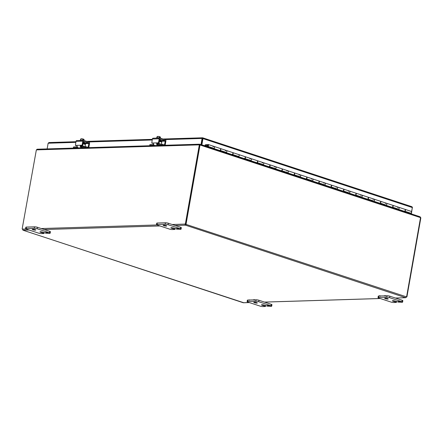 <?xml version="1.0" encoding="UTF-8"?>
<svg xmlns="http://www.w3.org/2000/svg" width="443" height="443" viewBox="0 0 443 443"><rect width="100%" height="100%" fill="white"/><g stroke="black" fill="none" stroke-linecap="round" stroke-linejoin="round"><path stroke-width="0.66" d="M267.29 305.476L269.433 305.676L267.29 305.476M265.13 306.235L265.219 306.512L263.004 306.578A2.088 0.36 10 0 1 260.102 306.113L247.792 302.06A2.088 0.36 10 0 1 247.1 301.655A2.088 0.36 10 0 1 247.62 301.511L255.799 301.257A2.088 0.36 10 0 1 258.701 301.722L271.011 305.775A2.088 0.36 10 0 1 271.697 306.179A2.088 0.36 10 0 1 271.182 306.329L267.517 306.163L264.443 305.149A1.827 0.316 10 0 0 262.533 304.767A1.827 0.316 10 0 0 261.448 304.867A1.827 0.316 10 0 0 262.051 305.221L265.13 306.235L265.274 305.421M248.418 300.038L247.875 300.055A2.088 0.36 -170 0 0 247.36 300.199L247.1 301.655M271.697 306.179L271.958 304.723A2.088 0.36 -170 0 0 271.266 304.319L258.961 300.265A2.088 0.36 -170 0 0 256.054 299.8L254.725 299.845M253.706 299.872L249.442 300.005M254.36 302.691A1.827 0.316 10 0 1 253.756 302.336A1.827 0.316 10 0 1 255.611 302.342A1.827 0.316 10 0 1 257.355 302.968A1.827 0.316 10 0 1 256.27 303.067A1.827 0.316 10 0 1 254.36 302.691M176.674 228.45L178.811 228.649L176.674 228.45M174.509 229.214L174.597 229.485L172.382 229.552A2.088 0.36 10 0 1 169.481 229.092L157.171 225.033A2.088 0.36 10 0 1 156.484 224.629A2.088 0.36 10 0 1 156.999 224.485L165.178 224.236A2.088 0.36 10 0 1 168.08 224.695L180.39 228.754A2.088 0.36 10 0 1 181.082 229.158A2.088 0.36 10 0 1 180.561 229.302L176.901 229.136L173.822 228.123A1.827 0.316 10 0 0 171.912 227.741A1.827 0.316 10 0 0 170.826 227.846A1.827 0.316 10 0 0 171.43 228.2L174.509 229.214L174.653 228.4M181.082 229.158L181.337 227.702A2.088 0.36 -170 0 0 180.644 227.292L168.34 223.239A2.088 0.36 -170 0 0 165.438 222.774L157.254 223.028A2.088 0.36 -170 0 0 156.739 223.172L156.484 224.629M163.738 225.664A1.827 0.316 10 0 1 163.135 225.31A1.827 0.316 10 0 1 164.99 225.315A1.827 0.316 10 0 1 166.734 225.947A1.827 0.316 10 0 1 165.649 226.046A1.827 0.316 10 0 1 163.738 225.664M398.202 301.423L400.339 301.622L398.202 301.423M396.036 302.187L396.125 302.458L393.91 302.525A2.088 0.36 10 0 1 391.008 302.065L378.699 298.006A2.088 0.36 10 0 1 378.012 297.602A2.088 0.36 10 0 1 378.527 297.458L386.706 297.209A2.088 0.36 10 0 1 389.607 297.674L401.917 301.727A2.088 0.36 10 0 1 402.609 302.132A2.088 0.36 10 0 1 402.094 302.276L398.429 302.109L395.35 301.096A1.827 0.316 10 0 0 393.439 300.714A1.827 0.316 10 0 0 392.354 300.819A1.827 0.316 10 0 0 392.963 301.174L396.036 302.187L396.18 301.373M379.33 295.985L378.782 296.002A2.088 0.36 -170 0 0 378.267 296.145L378.012 297.602M402.609 302.132L402.864 300.675A2.088 0.36 -170 0 0 402.172 300.271L389.868 296.212A2.088 0.36 -170 0 0 386.966 295.752L385.637 295.791M384.613 295.824L380.349 295.952M385.266 298.637A1.827 0.316 10 0 1 384.662 298.283A1.827 0.316 10 0 1 386.517 298.289A1.827 0.316 10 0 1 388.262 298.92A1.827 0.316 10 0 1 387.176 299.019A1.827 0.316 10 0 1 385.266 298.637M45.762 232.503L47.905 232.702L45.762 232.503M43.602 233.262L43.691 233.539L41.476 233.605A2.088 0.36 10 0 1 38.574 233.14L26.264 229.086A2.088 0.36 10 0 1 25.572 228.682A2.088 0.36 10 0 1 26.093 228.538L34.272 228.283A2.088 0.36 10 0 1 37.173 228.749L49.483 232.802A2.088 0.36 10 0 1 50.17 233.206A2.088 0.36 10 0 1 49.655 233.356L45.989 233.19L42.916 232.176A1.827 0.316 10 0 0 41.005 231.794A1.827 0.316 10 0 0 39.92 231.894A1.827 0.316 10 0 0 40.523 232.248L43.602 233.262L43.746 232.448M50.17 233.206L50.43 231.75A2.088 0.36 -170 0 0 49.738 231.346L37.433 227.292A2.088 0.36 -170 0 0 34.526 226.827L26.347 227.082A2.088 0.36 -170 0 0 25.832 227.226L25.572 228.682M32.832 229.718A1.827 0.316 10 0 1 32.228 229.363A1.827 0.316 10 0 1 34.083 229.369A1.827 0.316 10 0 1 35.828 229.995A1.827 0.316 10 0 1 34.742 230.094A1.827 0.316 10 0 1 32.832 229.718M249.232 300.177L248.407 300.099L249.232 300.177M248.407 300.099L249.282 299.878L249.392 300.276M254.515 300.016L253.695 299.939L254.515 300.016M253.695 299.939L253.745 299.64L254.564 299.717L254.681 300.11M380.138 296.123L379.319 296.051L380.138 296.123M379.319 296.051L379.369 295.747L380.188 295.824L380.304 296.223M385.421 295.963L384.602 295.885L385.421 295.963M384.602 295.885L384.651 295.586L385.476 295.664L385.587 296.057M201.665 140.913L202.036 141.389M199.771 144.484L199.555 144.191L157.946 145.481M199.566 144.822L199.688 144.219L199.062 144.855L36.354 149.889L37.323 149.247M199.815 144.241L420.08 216.777L420.529 217.64L200.048 145.011L199.815 144.241L199.655 144.955M420.601 217.734L420.523 217.297M200.048 145.011L199.062 144.855M406.464 296.732L406.912 296.876L420.85 217.818L420.551 217.723M36.354 149.889L22.15 228.959A0.587 0.371 108.2 0 1 22.554 229.125L22.986 230.21L243.711 302.724M199.322 144.844L185.384 223.903L185.839 224.053L199.776 144.994M406.812 296.843A0.587 0.371 -71.8 0 0 406.441 297.07L405.633 297.685L406.358 296.816A0.587 0.443 -91.8 0 1 406.619 296.694L420.529 217.64M22.449 229.053L22.15 228.959M243.146 302.713L23.064 230.216L22.637 229.38M185.517 224.562L185.412 225.166L184.914 224.097L185.517 224.562L185.872 224.33A0.587 0.443 88.2 0 0 185.672 224.053L185.811 224.047M185.839 224.047L186.071 224.036A0.587 0.443 -91.8 0 1 186.276 224.319L185.551 225.188L175.14 225.481M185.872 224.33L406.358 296.816M186.071 224.036L200.009 144.999M185.656 224.584L185.551 225.188L405.633 297.685M395.461 298.056L405.65 297.679M172.139 224.496L184.914 224.097A0.587 0.371 108.2 0 1 185.384 223.903M185.739 224.025A0.587 0.371 -71.8 0 0 185.368 224.247M204.755 145.847L205.225 144.861M201.482 144.767L202.567 138.604L203.01 138.443L202.717 137.817L202.069 138.449L200.984 144.601M411.098 213.814L412.394 207.579L202.972 138.593L201.875 144.822L204.954 145.841M201.443 144.75L202.529 138.598L202.069 138.449L164.89 139.6M47.141 148.909L48.143 143.216L49.095 142.568M411.359 213.903L412.361 207.241M203.01 138.443L202.529 138.598L202.567 137.79L163.102 139.008M412.444 207.59L411.946 206.715L202.717 137.817M410.484 213.543L411.292 213.808M287.341 173.047L287.856 172.704A1.041 0.659 -71.8 0 0 288.415 171.668A1.041 0.659 -71.8 0 0 288.039 170.815A1.041 0.659 108.2 0 1 288.338 172.011A1.041 0.659 108.2 0 1 287.391 172.798M281.881 168.805A1.041 0.659 108.2 0 1 282.008 168.827A1.041 0.659 108.2 0 1 282.379 169.68A1.041 0.659 108.2 0 1 281.826 170.721L281.311 171.064M294.191 172.864A1.041 0.659 108.2 0 1 294.318 172.881A1.041 0.659 108.2 0 1 294.689 173.739A1.041 0.659 108.2 0 1 294.13 174.775L293.62 175.118M299.651 177.106L300.16 176.757A1.041 0.659 -71.8 0 0 300.719 175.721A1.041 0.659 -71.8 0 0 300.348 174.869A1.041 0.659 108.2 0 1 300.647 176.065A1.041 0.659 108.2 0 1 299.695 176.851M306.495 176.918A1.041 0.659 108.2 0 1 306.622 176.934A1.041 0.659 108.2 0 1 306.993 177.793A1.041 0.659 108.2 0 1 306.44 178.828L305.925 179.171M311.955 181.159L312.47 180.816A1.041 0.659 -71.8 0 0 313.029 179.775A1.041 0.659 -71.8 0 0 312.653 178.922A1.041 0.659 108.2 0 1 312.952 180.118A1.041 0.659 108.2 0 1 312.005 180.905M318.805 180.971A1.041 0.659 108.2 0 1 318.932 180.993A1.041 0.659 108.2 0 1 319.303 181.846A1.041 0.659 108.2 0 1 318.744 182.881L318.235 183.225M324.265 185.213L324.774 184.869A1.041 0.659 -71.8 0 0 325.334 183.828A1.041 0.659 -71.8 0 0 324.963 182.976A1.041 0.659 108.2 0 1 325.262 184.172A1.041 0.659 108.2 0 1 324.309 184.958M331.109 185.024A1.041 0.659 108.2 0 1 331.237 185.047A1.041 0.659 108.2 0 1 331.613 185.899A1.041 0.659 108.2 0 1 331.054 186.935L330.539 187.278M336.569 189.266L337.084 188.923A1.041 0.659 -71.8 0 0 337.644 187.887A1.041 0.659 -71.8 0 0 337.267 187.029A1.041 0.659 108.2 0 1 337.566 188.231A1.041 0.659 108.2 0 1 336.619 189.011M343.419 189.078A1.041 0.659 108.2 0 1 343.546 189.1A1.041 0.659 108.2 0 1 343.918 189.953A1.041 0.659 108.2 0 1 343.358 190.988L342.849 191.332M348.879 193.32L349.389 192.976A1.041 0.659 -71.8 0 0 349.948 191.941A1.041 0.659 -71.8 0 0 349.577 191.088A1.041 0.659 108.2 0 1 349.876 192.284A1.041 0.659 108.2 0 1 348.923 193.065M355.723 193.131A1.041 0.659 108.2 0 1 355.851 193.154A1.041 0.659 108.2 0 1 356.227 194.006A1.041 0.659 108.2 0 1 355.668 195.042L355.153 195.385M361.183 197.373L361.698 197.03A1.041 0.659 -71.8 0 0 362.258 195.994A1.041 0.659 -71.8 0 0 361.881 195.141A1.041 0.659 108.2 0 1 362.18 196.338A1.041 0.659 108.2 0 1 361.233 197.124M368.033 197.185A1.041 0.659 108.2 0 1 368.161 197.207A1.041 0.659 108.2 0 1 368.532 198.06A1.041 0.659 108.2 0 1 367.972 199.095L367.463 199.444M373.493 201.427L374.003 201.083A1.041 0.659 -71.8 0 0 374.562 200.048A1.041 0.659 -71.8 0 0 374.191 199.195A1.041 0.659 108.2 0 1 374.49 200.391A1.041 0.659 108.2 0 1 373.538 201.177M380.338 201.238A1.041 0.659 108.2 0 1 380.465 201.26A1.041 0.659 108.2 0 1 380.842 202.113A1.041 0.659 108.2 0 1 380.282 203.149L379.767 203.498M385.798 205.48L386.313 205.137A1.041 0.659 -71.8 0 0 386.872 204.101A1.041 0.659 -71.8 0 0 386.495 203.248A1.041 0.659 108.2 0 1 386.794 204.444A1.041 0.659 108.2 0 1 385.847 205.231M410.412 213.592L410.927 213.244A1.041 0.659 -71.8 0 0 411.486 212.208A1.041 0.659 -71.8 0 0 411.11 211.355L405.079 209.367A1.041 0.659 108.2 0 1 405.456 210.226A1.041 0.659 108.2 0 1 404.896 211.261L404.381 211.604M206.975 146.578L207.911 145.946A0.521 0.327 -71.8 0 0 208.005 144.999A0.521 0.327 -71.8 0 0 207.617 145.957L207.23 146.218A1.041 0.659 108.2 0 1 207.335 145.022A1.041 0.659 108.2 0 1 208.166 144.507A1.041 0.659 108.2 0 1 208.537 145.359A1.041 0.659 108.2 0 1 207.983 146.395L207.468 146.738M220.348 148.538A1.041 0.659 108.2 0 1 220.476 148.56A1.041 0.659 108.2 0 1 220.847 149.413A1.041 0.659 108.2 0 1 220.287 150.448L219.778 150.792M213.498 148.726L214.013 148.383A1.041 0.659 -71.8 0 0 214.573 147.342A1.041 0.659 -71.8 0 0 214.196 146.489A1.041 0.659 108.2 0 1 214.495 147.685A1.041 0.659 108.2 0 1 213.548 148.471M232.653 152.591A1.041 0.659 108.2 0 1 232.78 152.614A1.041 0.659 108.2 0 1 233.151 153.466A1.041 0.659 108.2 0 1 232.597 154.502L232.082 154.845M225.808 152.78L226.318 152.436A1.041 0.659 -71.8 0 0 226.877 151.401A1.041 0.659 -71.8 0 0 226.506 150.542A1.041 0.659 108.2 0 1 226.805 151.744A1.041 0.659 108.2 0 1 225.852 152.525M244.962 156.645A1.041 0.659 108.2 0 1 245.09 156.667A1.041 0.659 108.2 0 1 245.461 157.52A1.041 0.659 108.2 0 1 244.901 158.555L244.392 158.899M238.112 156.833L238.627 156.49A1.041 0.659 -71.8 0 0 239.187 155.454A1.041 0.659 -71.8 0 0 238.81 154.601A1.041 0.659 108.2 0 1 239.109 155.798A1.041 0.659 108.2 0 1 238.162 156.578M257.267 160.698A1.041 0.659 108.2 0 1 257.394 160.72A1.041 0.659 108.2 0 1 257.765 161.573A1.041 0.659 108.2 0 1 257.211 162.609L256.696 162.958M250.422 160.887L250.932 160.543A1.041 0.659 -71.8 0 0 251.491 159.508A1.041 0.659 -71.8 0 0 251.12 158.655A1.041 0.659 108.2 0 1 251.419 159.851A1.041 0.659 108.2 0 1 250.467 160.637M269.577 164.752A1.041 0.659 108.2 0 1 269.704 164.774A1.041 0.659 108.2 0 1 270.075 165.627A1.041 0.659 108.2 0 1 269.516 166.662L269.006 167.011M262.727 164.94L263.242 164.597A1.041 0.659 -71.8 0 0 263.801 163.561A1.041 0.659 -71.8 0 0 263.424 162.708A1.041 0.659 108.2 0 1 263.723 163.904A1.041 0.659 108.2 0 1 262.777 164.691M275.037 168.993L275.546 168.65A1.041 0.659 -71.8 0 0 276.105 167.615A1.041 0.659 -71.8 0 0 275.734 166.762A1.041 0.659 108.2 0 1 276.033 167.958A1.041 0.659 108.2 0 1 275.081 168.744M392.648 205.292A1.041 0.659 108.2 0 1 392.775 205.314A1.041 0.659 108.2 0 1 393.146 206.167A1.041 0.659 108.2 0 1 392.587 207.208L392.077 207.551M398.107 209.533L398.617 209.19A1.041 0.659 -71.8 0 0 399.176 208.155A1.041 0.659 -71.8 0 0 398.805 207.302A1.041 0.659 108.2 0 1 399.104 208.498A1.041 0.659 108.2 0 1 398.152 209.284M212.989 146.633L213.991 146.478A1.041 0.659 108.2 0 1 214.196 146.489L220.226 148.477A1.041 0.659 -71.8 0 1 220.525 149.673A1.041 0.659 -71.8 0 1 219.578 150.459L213.77 148.543M207.23 145.26L206.776 145.11L206.837 144.606L207.468 144.817M225.299 150.686L226.295 150.531A1.041 0.659 108.2 0 1 226.506 150.542L232.536 152.53A1.041 0.659 -71.8 0 1 232.835 153.727A1.041 0.659 -71.8 0 1 231.883 154.513L226.074 152.597M238.605 154.585A1.041 0.659 108.2 0 1 238.81 154.601L244.841 156.584A1.041 0.659 -71.8 0 1 245.14 157.78A1.041 0.659 -71.8 0 1 244.193 158.566L238.384 156.656M249.913 158.793L250.91 158.638A1.041 0.659 108.2 0 1 251.12 158.655L257.15 160.637A1.041 0.659 -71.8 0 1 257.449 161.833A1.041 0.659 -71.8 0 1 256.497 162.62L250.688 160.709M262.217 162.847L263.22 162.692A1.041 0.659 108.2 0 1 263.424 162.708L269.455 164.691A1.041 0.659 -71.8 0 1 269.754 165.892A1.041 0.659 -71.8 0 1 268.807 166.673L262.998 164.763M274.527 166.906L275.524 166.745A1.041 0.659 108.2 0 1 275.734 166.762L281.765 168.75A1.041 0.659 -71.8 0 1 282.064 169.946A1.041 0.659 -71.8 0 1 281.111 170.727L275.302 168.816M286.831 170.959L287.834 170.799A1.041 0.659 108.2 0 1 288.039 170.815L294.069 172.803A1.041 0.659 -71.8 0 1 294.368 173.999A1.041 0.659 -71.8 0 1 293.421 174.786L287.612 172.87M299.141 175.013L300.138 174.852A1.041 0.659 108.2 0 1 300.348 174.869L306.379 176.857A1.041 0.659 -71.8 0 1 306.678 178.053A1.041 0.659 -71.8 0 1 305.725 178.839L299.917 176.923M311.446 179.066L312.448 178.906A1.041 0.659 108.2 0 1 312.653 178.922L318.683 180.91A1.041 0.659 -71.8 0 1 318.982 182.106A1.041 0.659 -71.8 0 1 318.035 182.893L312.226 180.977M323.755 183.12L324.752 182.965A1.041 0.659 108.2 0 1 324.963 182.976L330.993 184.964A1.041 0.659 -71.8 0 1 331.292 186.16A1.041 0.659 -71.8 0 1 330.34 186.946L324.531 185.03M336.06 187.173L337.062 187.018A1.041 0.659 108.2 0 1 337.267 187.029L343.297 189.017A1.041 0.659 -71.8 0 1 343.596 190.213A1.041 0.659 -71.8 0 1 342.649 190.999L336.841 189.083M348.37 191.226L349.366 191.071A1.041 0.659 108.2 0 1 349.577 191.088L355.607 193.07A1.041 0.659 -71.8 0 1 355.906 194.267A1.041 0.659 -71.8 0 1 354.954 195.053L349.145 193.142M360.674 195.28L361.676 195.125A1.041 0.659 108.2 0 1 361.881 195.141L367.911 197.124A1.041 0.659 -71.8 0 1 368.211 198.32A1.041 0.659 -71.8 0 1 367.264 199.106L361.455 197.196M372.984 199.333L373.981 199.178A1.041 0.659 108.2 0 1 374.191 199.195L380.221 201.177A1.041 0.659 -71.8 0 1 380.52 202.379A1.041 0.659 -71.8 0 1 379.568 203.16L373.759 201.249M385.288 203.392L386.29 203.232A1.041 0.659 108.2 0 1 386.495 203.248L392.531 205.236A1.041 0.659 -71.8 0 1 392.825 206.432A1.041 0.659 -71.8 0 1 391.878 207.213L386.069 205.303M397.598 207.446L398.595 207.285A1.041 0.659 108.2 0 1 398.805 207.302L404.836 209.29A1.041 0.659 -71.8 0 1 405.135 210.486A1.041 0.659 -71.8 0 1 404.182 211.272L398.373 209.356M205.12 144.878L206.837 144.606M205.031 145.382L206.776 145.11M208.127 145.099A0.498 0.316 -71.8 0 0 207.933 145.221L207.75 145.775A0.498 0.316 -71.8 0 0 207.839 145.991M160.449 141.278L165.211 141.134L164.602 144.601L164.004 144.861M165.034 145.06L165.239 144.811L164.602 144.601M158.943 143.05L159.148 142.807L158.505 142.596L158.301 142.84L158.943 143.05L157.774 143.089A0.836 0.526 108.2 0 0 157.415 143.266L157.259 143.969A1.041 0.792 88.2 0 0 157.791 144.54L157.985 144.606M153.095 143.023L153.505 143.842A2.088 1.578 88.2 0 0 154.701 145.52L157.774 145.426A2.088 1.578 -91.8 0 1 156.578 143.748L157.138 142.879L151.777 143.039L152.359 139.002L159.181 138.792A1.041 0.792 -91.8 0 1 160.128 138.033L165.322 139.744A1.041 0.792 -91.8 0 1 165.909 141.007L165.239 144.811M158.301 142.84L157.138 142.879L157.774 143.089M158.505 142.596L159.181 138.792M152.381 143.233L153.322 143.227M165.211 141.134A0.521 0.393 88.2 0 0 164.918 140.497L160.449 140.636M160.023 138.964L160.233 138.958A0.521 0.393 88.2 0 0 159.757 139.335L159.148 142.807M160.233 138.958L164.918 140.497M160.355 139.949L161.474 140.42L160.471 140.442M153.306 138.244A1.041 0.792 88.2 0 0 152.359 139.002M159.53 136.981L160.028 136.809A2.691 1.694 108.2 0 1 160.045 136.832L159.906 137.629L159.441 137.474L159.585 136.677A2.691 1.694 -71.8 0 0 159.569 136.66L158.306 136.422A2.215 2.043 -54.7 0 0 157.431 136.516A2.215 0.371 -78.3 0 0 157.309 136.438L158.306 136.422A2.215 2.043 -54.7 0 1 159.12 136.699A2.215 1.672 88.2 0 1 159.585 136.677M160.366 137.059A2.215 0.371 101.7 0 1 160.416 137.081A2.215 0.371 101.7 0 1 160.449 137.142A2.215 1.672 88.2 0 0 160.045 136.832M160.028 136.809L160.338 137.031M158.893 137.989L159.12 136.699M160.283 138.083L160.449 137.142M157.786 143.626L157.248 143.538M157.315 136.433A2.708 2.708 0 0 0 157.309 136.438A2.215 0.371 -78.3 0 0 157.282 136.45A2.215 0.371 -78.3 0 0 157.071 136.765L156.894 137.779M157.204 137.779L157.431 136.516M159.065 138.028A2.171 0.377 -170 0 0 156.922 137.779A2.171 0.377 -170 0 0 156.385 137.928L156.357 138.111M159.685 139.772A2.088 0.36 10 0 1 160.288 140.082M159.724 139.528A2.088 0.36 10 0 1 160.36 139.91L160.327 140.099M160.183 141.101C159.17 140.664 159.17 140.664 160.183 141.101C159.17 140.664 159.17 140.664 160.183 141.101L160.183 141.101M161.413 144.241L161.778 142.142A0.521 0.327 -71.8 0 0 161.529 141.649L159.469 140.974M150.459 145.714L149.74 145.454L149.939 144.651M149.95 144.595L153.023 144.501A1.041 0.659 -71.8 0 0 153.571 144.169M162.094 145.121L162.243 144.28L161.894 144.224L161.745 145.066L162.736 145.332M162.243 144.28L165.206 145.254M161.745 145.066L158.838 145.154A2.088 1.318 108.2 0 1 158.544 145.116A2.088 1.318 108.2 0 1 157.835 143.172L157.846 143.083M153.787 144.706A2.088 1.318 108.2 0 1 152.702 145.343L149.8 145.437M161.108 144.246L158.317 143.327A1.041 0.659 -71.8 0 0 158.672 144.296A1.041 0.659 -71.8 0 0 158.821 144.318L161.894 144.224M84.087 143.643L88.849 143.493L88.235 146.965L87.642 147.226M88.672 147.425L88.877 147.176L88.235 146.965M82.575 145.415L82.786 145.166L82.143 144.955L81.938 145.204L82.575 145.415L81.412 145.454A0.836 0.526 108.2 0 0 81.047 145.631L80.897 146.334A1.041 0.792 88.2 0 0 81.429 146.904L81.623 146.971M76.728 145.387L77.143 146.207A2.088 1.578 88.2 0 0 78.339 147.884L81.412 147.79A2.088 1.578 -91.8 0 1 80.216 146.112L80.776 145.243L75.41 145.404L75.997 141.367L82.813 141.151A1.041 0.792 -91.8 0 1 83.76 140.392L88.954 142.103A1.041 0.792 -91.8 0 1 89.547 143.371L88.877 147.176M81.938 145.204L80.776 145.243L81.412 145.454M82.143 144.955L82.813 141.151M76.019 145.597L76.96 145.592M88.849 143.493A0.521 0.393 88.2 0 0 88.55 142.862L84.087 143M83.661 141.328L83.871 141.323A0.521 0.393 88.2 0 0 83.395 141.699L82.786 145.166M83.871 141.323L88.55 142.862M83.987 142.314L85.111 142.779L84.109 142.807M76.944 140.608A1.041 0.792 88.2 0 0 75.997 141.367M83.168 139.34L83.666 139.174A2.691 1.694 108.2 0 1 83.683 139.196L83.539 139.994L83.079 139.838L83.218 139.041A2.691 1.694 -71.8 0 0 83.201 139.024L81.944 138.786A2.215 2.043 -54.7 0 0 81.069 138.875A2.215 0.371 -78.3 0 0 80.947 138.803L81.944 138.786A2.215 2.043 -54.7 0 1 82.758 139.063A2.215 1.672 88.2 0 1 83.218 139.041M83.998 139.423A2.215 0.371 101.7 0 1 84.054 139.445A2.215 0.371 101.7 0 1 84.087 139.506A2.215 1.672 88.2 0 0 83.683 139.196L83.971 139.395M82.525 140.353L82.758 139.063M83.921 140.448L84.087 139.506M81.423 145.991L80.881 145.902M80.953 138.797A2.708 2.708 0 0 0 80.947 138.803A2.215 0.371 -78.3 0 0 80.919 138.814A2.215 0.371 -78.3 0 0 80.709 139.13L80.532 140.143M80.842 140.143L81.069 138.875M82.703 140.392A2.171 0.377 -170 0 0 80.56 140.138A2.171 0.377 -170 0 0 80.022 140.293L79.989 140.475M83.317 142.131A2.088 0.36 10 0 1 83.926 142.447M83.362 141.893A2.088 0.36 10 0 1 83.993 142.275L83.96 142.463M83.821 143.466C82.808 143.023 82.808 143.023 83.821 143.466C82.808 143.023 82.808 143.023 83.821 143.466L83.821 143.466M85.05 146.6L85.416 144.507A0.521 0.327 -71.8 0 0 85.167 144.014L83.107 143.333M74.097 148.078L73.372 147.818L73.577 147.01M73.582 146.96L76.656 146.86A1.041 0.659 -71.8 0 0 77.209 146.528M85.732 147.486L85.876 146.644L85.532 146.589L85.383 147.43L86.374 147.696M85.876 146.644L88.844 147.619M85.383 147.43L82.476 147.519A2.088 1.318 108.2 0 1 82.182 147.475A2.088 1.318 108.2 0 1 81.468 145.537L81.484 145.448M77.425 147.07A2.088 1.318 108.2 0 1 76.34 147.707L73.438 147.801M84.746 146.611L81.955 145.692A1.041 0.659 -71.8 0 0 82.309 146.661A1.041 0.659 -71.8 0 0 82.459 146.683L85.532 146.589M262.14 304.745L262.051 305.221M271.266 304.319L271.011 305.775M258.701 301.722L258.961 300.265M256.054 299.8L255.799 301.257M247.62 301.511L247.875 300.055M171.519 227.719L171.43 228.2M180.644 227.292L180.39 228.754M168.08 224.695L168.34 223.239M165.438 222.774L165.178 224.236M156.999 224.485L157.254 223.028M393.046 300.692L392.963 301.174M402.172 300.271L401.917 301.727M389.607 297.674L389.868 296.212M386.966 295.752L386.706 297.209M378.527 297.458L378.782 296.002M40.606 231.772L40.523 232.248M49.738 231.346L49.483 232.802M37.173 228.749L37.433 227.292M34.526 226.827L34.272 228.283M26.093 228.538L26.347 227.082M243.285 302.735L249.276 302.552M264.465 302.082L380.188 298.499M395.372 298.028L405.644 297.713M22.554 229.125L26.059 229.014M41.232 228.544L156.966 224.961M159.951 225.952L44.234 229.535M29.044 230.006L23.053 230.188M152.187 139.994L88.528 141.965M75.819 142.358L48.143 143.216M281.826 170.721L287.856 172.704M294.13 174.775L300.16 176.757M306.44 178.828L312.47 180.816M318.744 182.881L324.774 184.869M331.054 186.935L337.084 188.923M343.358 190.988L349.389 192.976M355.668 195.042L361.698 197.03M367.972 199.095L374.003 201.083M380.282 203.149L386.313 205.137M392.587 207.208L398.617 209.19M269.516 166.662L275.546 168.65M257.211 162.609L263.242 164.597M244.901 158.555L250.932 160.543M232.597 154.502L238.627 156.49M220.287 150.448L226.318 152.436M207.983 146.395L214.013 148.383M404.896 211.261L410.927 213.244M207.39 146.295L205.009 145.509M156.578 143.748L157.259 143.969M152.453 143.255L151.811 143.045M159.613 140.171L160.41 140.509L159.63 140.077M160.144 140.802L159.558 140.47M159.668 145.426L158.838 145.154M159.402 141.361L161.778 142.142M152.702 145.343L153.527 145.62M80.216 146.112L80.897 146.334M76.085 145.62L75.448 145.404M83.251 142.535L84.043 142.873L83.267 142.441M83.782 143.167L83.195 142.834M83.301 147.79L82.476 147.519M83.04 143.726L85.416 144.507M76.34 147.707L77.165 147.979M265.634 305.543L265.473 306.44M175.013 228.516L174.858 229.413M396.54 301.489L396.385 302.386M44.106 232.569L43.946 233.467M154.873 145.575L81.578 147.846M78.511 147.94L37.096 149.219M243.512 302.763L249.365 302.58M264.554 302.109L380.271 298.527M48.891 142.546L75.936 141.71M86.734 141.372L152.298 139.346M392.775 205.314L398.805 207.302M380.465 201.26L386.495 203.248M368.161 197.207L374.191 199.195M355.851 193.154L361.881 195.141M343.546 189.1L349.577 191.088M331.237 185.047L337.267 187.029M318.932 180.993L324.963 182.976M306.622 176.934L312.653 178.922M294.318 172.881L300.348 174.869M282.008 168.827L288.039 170.815M269.704 164.774L275.734 166.762M257.394 160.72L263.424 162.708M245.09 156.667L251.12 158.655M232.78 152.614L238.81 154.601M208.166 144.507L214.196 146.489M220.476 148.56L226.506 150.542M205.004 145.537L207.363 146.312M151.777 143.039L152.414 143.25M159.917 138L153.095 138.21M159.502 140.802L160.322 141.239M160.283 140.896L159.541 140.564M159.668 139.838L160.438 140.481M160.084 140.503L159.585 140.315L160.349 140.968M149.74 145.454L149.884 144.612M161.601 141.66L159.474 140.957M158.544 145.116L159.513 145.431M75.41 145.404L76.052 145.614M83.55 140.365L76.733 140.575M83.14 143.167L83.96 143.604M83.921 143.261L83.179 142.928M83.306 142.203L84.076 142.845M83.721 142.867L83.223 142.679L83.987 143.333M73.372 147.818L73.521 146.976M85.239 144.025L83.112 143.322M82.182 147.475L83.151 147.796"/></g></svg>
